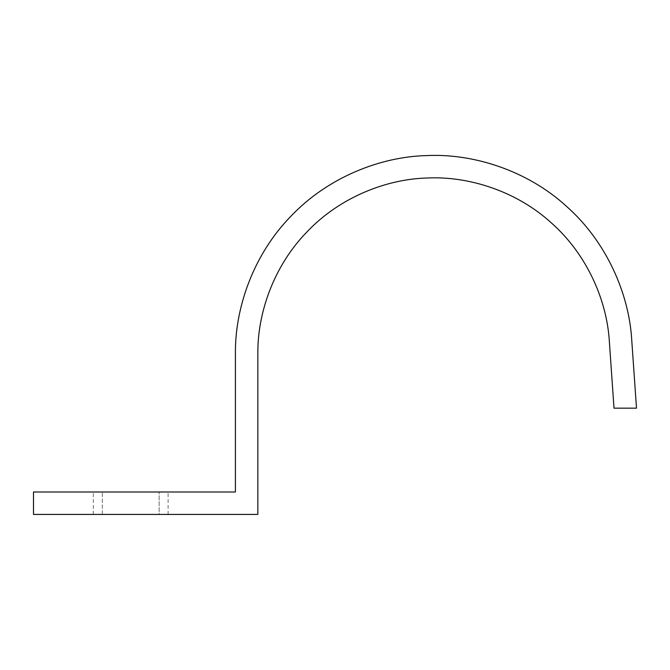 <?xml version="1.0" encoding="UTF-8"?>
<svg xmlns="http://www.w3.org/2000/svg" width="670" height="670" viewBox="0 0 670 670"><rect width="100%" height="100%" fill="white"/><g stroke="black" fill="none" stroke-linecap="round" stroke-linejoin="round"><path stroke-width="0.5" stroke-dasharray="3.35 2.51" d="M631.735 340.008C629.13 294.356 606.945 242.155 566.577 206.41C526.804 169.996 472.576 153.397 426.899 155.574C381.18 156.587 328.241 176.93 291.107 216.033C253.327 254.508 234.835 308.125 235.421 353.852L235.421 491.989L33.5 491.989L33.5 514.426L257.858 514.426L257.858 353.852C257.339 313.292 273.737 265.739 307.245 231.619C340.176 196.938 387.134 178.89 427.678 177.994C468.188 176.059 516.285 190.791 551.561 223.085C587.372 254.793 607.045 301.081 609.357 341.574L614.013 408.164L636.5 408.164L631.735 340.008M102.309 514.426L102.309 491.989L102.309 514.426C90.559 514.426 90.559 514.426 102.309 514.426C90.559 514.426 90.559 514.426 102.309 514.426L159.142 514.426L159.142 491.989L159.142 514.426C170.883 514.426 170.883 514.426 159.142 514.426C170.883 514.426 170.883 514.426 159.142 514.426L102.309 514.426M102.309 491.989C90.559 491.989 90.559 491.989 102.309 491.989C90.559 491.989 90.559 491.989 102.309 491.989L159.142 491.989C170.883 491.989 170.883 491.989 159.142 491.989C170.883 491.989 170.883 491.989 159.142 491.989L102.309 491.989M93.331 514.426L93.331 491.989M168.111 514.426L168.111 491.989"/><path stroke-width="1" d="M235.421 353.852C234.835 308.125 253.327 254.508 291.107 216.033C328.241 176.93 381.18 156.587 426.899 155.574C472.576 153.397 526.804 169.996 566.577 206.41C606.945 242.155 629.13 294.356 631.735 340.008L636.5 408.164L614.013 408.164L609.357 341.574C607.045 301.081 587.372 254.793 551.561 223.085C516.285 190.791 468.188 176.059 427.678 177.994C387.134 178.89 340.176 196.938 307.245 231.619C273.737 265.739 257.339 313.292 257.858 353.852L257.858 514.426L33.5 514.426L33.5 491.989L235.421 491.989L235.421 353.852"/></g></svg>
